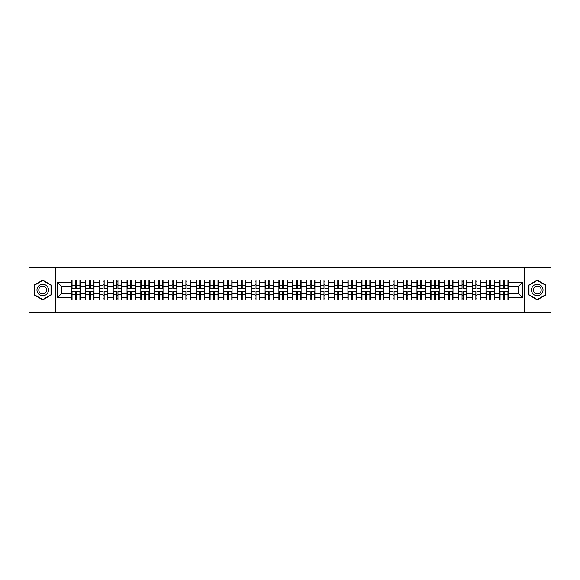 <?xml version="1.0" encoding="UTF-8"?>
<svg xmlns="http://www.w3.org/2000/svg" width="580" height="580" viewBox="0 0 580 580"><rect width="100%" height="100%" fill="white"/><g stroke="black" fill="none" stroke-linecap="round" stroke-linejoin="round"><path stroke-width="0.87" d="M524.625 312.127L551 312.127L551 267.873L524.625 267.873L524.625 312.127L55.375 312.127L55.375 267.873L29 267.873L29 312.127L55.375 312.127M524.625 267.873L55.375 267.873M518.165 293.277L518.165 286.723L508.211 286.723L508.211 293.277L518.165 293.277L522.587 297.7L522.587 282.3L508.211 282.3L508.211 280.002L499.8 280.002L499.8 286.723L494.399 286.723L494.399 293.277L499.8 293.277L499.8 286.723M522.587 297.7L508.211 297.7L508.211 299.998L499.8 299.998L499.8 297.7L494.399 297.7L494.399 299.998L485.997 299.998L485.997 297.7L480.595 297.7L480.595 299.998L472.185 299.998L472.185 297.7L466.791 297.7L466.791 299.998L458.381 299.998L458.381 297.7L452.98 297.7L452.98 299.998L444.57 299.998L444.57 297.7L439.176 297.7L439.176 299.998L430.766 299.998L430.766 297.7L425.365 297.7L425.365 299.998L416.962 299.998L416.962 297.7L411.561 297.7L411.561 299.998L403.151 299.998L403.151 297.7L397.757 297.7L397.757 299.998L389.347 299.998L389.347 297.7L383.946 297.7L383.946 299.998L375.543 299.998L375.543 297.7L370.142 297.7L370.142 299.998L361.731 299.998L361.731 297.7L356.337 297.7L356.337 299.998L347.927 299.998L347.927 297.7L342.526 297.7L342.526 299.998L334.116 299.998L334.116 297.7L328.722 297.7L328.722 299.998L320.312 299.998L320.312 297.7L314.911 297.7L314.911 299.998L306.508 299.998L306.508 297.7L301.107 297.7L301.107 299.998L292.697 299.998L292.697 297.7L287.303 297.7L287.303 299.998L278.893 299.998L278.893 297.7L273.492 297.7L273.492 299.998L265.089 299.998L265.089 297.7L259.688 297.7L259.688 299.998L251.278 299.998L251.278 297.7L245.884 297.7L245.884 299.998L237.474 299.998L237.474 297.7L232.073 297.7L232.073 299.998L223.662 299.998L223.662 297.7L218.268 297.7L218.268 299.998L209.858 299.998L209.858 297.7L204.457 297.7L204.457 299.998L196.055 299.998L196.055 297.7L190.653 297.7L190.653 299.998L182.243 299.998L182.243 297.7L176.849 297.7L176.849 299.998L168.439 299.998L168.439 297.7L163.038 297.7L163.038 299.998L154.635 299.998L154.635 297.7L149.234 297.7L149.234 299.998L140.824 299.998L140.824 297.7L135.43 297.7L135.43 299.998L127.02 299.998L127.02 297.7L121.619 297.7L121.619 299.998L113.209 299.998L113.209 297.7L107.815 297.7L107.815 299.998L99.405 299.998L99.405 297.7L94.003 297.7L94.003 299.998L85.601 299.998L85.601 297.7L80.2 297.7L80.2 299.998L71.789 299.998L71.789 297.7L57.413 297.7L57.413 282.3L71.789 282.3L71.789 286.723L61.835 286.723L61.835 293.277L71.789 293.277L71.789 286.723M499.8 282.3L494.399 282.3L494.399 280.002L485.997 280.002L485.997 282.3L480.595 282.3L480.595 280.002L472.185 280.002L472.185 282.3L466.791 282.3L466.791 280.002L458.381 280.002L458.381 282.3L452.98 282.3L452.98 280.002L444.57 280.002L444.57 282.3L439.176 282.3L439.176 280.002L430.766 280.002L430.766 282.3L425.365 282.3L425.365 280.002L416.962 280.002L416.962 282.3L411.561 282.3L411.561 280.002L403.151 280.002L403.151 282.3L397.757 282.3L397.757 280.002L389.347 280.002L389.347 282.3L383.946 282.3L383.946 280.002L375.543 280.002L375.543 282.3L370.142 282.3L370.142 280.002L361.731 280.002L361.731 282.3L356.337 282.3L356.337 280.002L347.927 280.002L347.927 282.3L342.526 282.3L342.526 280.002L334.116 280.002L334.116 282.3L328.722 282.3L328.722 280.002L320.312 280.002L320.312 282.3L314.911 282.3L314.911 280.002L306.508 280.002L306.508 282.3L301.107 282.3L301.107 280.002L292.697 280.002L292.697 282.3L287.303 282.3L287.303 280.002L278.893 280.002L278.893 282.3L273.492 282.3L273.492 280.002L265.089 280.002L265.089 282.3L259.688 282.3L259.688 280.002L251.278 280.002L251.278 282.3L245.884 282.3L245.884 280.002L237.474 280.002L237.474 282.3L232.073 282.3L232.073 280.002L223.662 280.002L223.662 282.3L218.268 282.3L218.268 280.002L209.858 280.002L209.858 282.3L204.457 282.3L204.457 280.002L196.055 280.002L196.055 282.3L190.653 282.3L190.653 280.002L182.243 280.002L182.243 282.3L176.849 282.3L176.849 280.002L168.439 280.002L168.439 282.3L163.038 282.3L163.038 280.002L154.635 280.002L154.635 282.3L149.234 282.3L149.234 280.002L140.824 280.002L140.824 282.3L135.43 282.3L135.43 280.002L127.02 280.002L127.02 282.3L121.619 282.3L121.619 280.002L113.209 280.002L113.209 282.3L107.815 282.3L107.815 280.002L99.405 280.002L99.405 282.3L94.003 282.3L94.003 280.002L85.601 280.002L85.601 282.3L80.2 282.3L80.2 280.002L71.789 280.002L71.789 282.3M499.8 293.277L499.8 297.7M494.399 293.277L494.399 297.7M494.399 282.3L494.399 286.723M480.595 293.277L485.997 293.277L485.997 286.723L480.595 286.723L480.595 297.7M485.997 293.277L485.997 297.7M485.997 282.3L485.997 286.723M480.595 282.3L480.595 286.723M466.791 293.277L472.185 293.277L472.185 286.723L466.791 286.723L466.791 297.7M472.185 293.277L472.185 297.7M472.185 282.3L472.185 286.723M466.791 282.3L466.791 286.723M452.98 293.277L458.381 293.277L458.381 286.723L452.98 286.723L452.98 297.7M458.381 293.277L458.381 297.7M458.381 282.3L458.381 286.723M452.98 282.3L452.98 286.723M439.176 293.277L444.57 293.277L444.57 286.723L439.176 286.723L439.176 297.7M444.57 293.277L444.57 297.7M444.57 282.3L444.57 286.723M439.176 282.3L439.176 286.723M425.365 293.277L430.766 293.277L430.766 286.723L425.365 286.723L425.365 297.7M430.766 293.277L430.766 297.7M430.766 282.3L430.766 286.723M425.365 282.3L425.365 286.723M411.561 293.277L416.962 293.277L416.962 286.723L411.561 286.723L411.561 297.7M416.962 293.277L416.962 297.7M416.962 282.3L416.962 286.723M411.561 282.3L411.561 286.723M397.757 293.277L403.151 293.277L403.151 286.723L397.757 286.723L397.757 297.7M403.151 293.277L403.151 297.7M403.151 282.3L403.151 286.723M397.757 282.3L397.757 286.723M383.946 293.277L389.347 293.277L389.347 286.723L383.946 286.723L383.946 297.7M389.347 293.277L389.347 297.7M389.347 282.3L389.347 286.723M383.946 282.3L383.946 286.723M370.142 293.277L375.543 293.277L375.543 286.723L370.142 286.723L370.142 297.7M375.543 293.277L375.543 297.7M375.543 282.3L375.543 286.723M370.142 282.3L370.142 286.723M356.337 293.277L361.731 293.277L361.731 286.723L356.337 286.723L356.337 297.7M361.731 293.277L361.731 297.7M361.731 282.3L361.731 286.723M356.337 282.3L356.337 286.723M342.526 293.277L347.927 293.277L347.927 286.723L342.526 286.723L342.526 297.7M347.927 293.277L347.927 297.7M347.927 282.3L347.927 286.723M342.526 282.3L342.526 286.723M328.722 293.277L334.116 293.277L334.116 286.723L328.722 286.723L328.722 297.7M334.116 293.277L334.116 297.7M334.116 282.3L334.116 286.723M328.722 282.3L328.722 286.723M314.911 293.277L320.312 293.277L320.312 286.723L314.911 286.723L314.911 297.7M320.312 293.277L320.312 297.7M320.312 282.3L320.312 286.723M314.911 282.3L314.911 286.723M301.107 293.277L306.508 293.277L306.508 286.723L301.107 286.723L301.107 297.7M306.508 293.277L306.508 297.7M306.508 282.3L306.508 286.723M301.107 282.3L301.107 286.723M287.303 293.277L292.697 293.277L292.697 286.723L287.303 286.723L287.303 297.7M292.697 293.277L292.697 297.7M292.697 282.3L292.697 286.723M287.303 282.3L287.303 286.723M273.492 293.277L278.893 293.277L278.893 286.723L273.492 286.723L273.492 297.7M278.893 293.277L278.893 297.7M278.893 282.3L278.893 286.723M273.492 282.3L273.492 286.723M259.688 293.277L265.089 293.277L265.089 286.723L259.688 286.723L259.688 297.7M265.089 293.277L265.089 297.7M265.089 282.3L265.089 286.723M259.688 282.3L259.688 286.723M245.884 293.277L251.278 293.277L251.278 286.723L245.884 286.723L245.884 297.7M251.278 293.277L251.278 297.7M251.278 282.3L251.278 286.723M245.884 282.3L245.884 286.723M232.073 293.277L237.474 293.277L237.474 286.723L232.073 286.723L232.073 297.7M237.474 293.277L237.474 297.7M237.474 282.3L237.474 286.723M232.073 282.3L232.073 286.723M218.268 293.277L223.662 293.277L223.662 286.723L218.268 286.723L218.268 297.7M223.662 293.277L223.662 297.7M223.662 282.3L223.662 286.723M218.268 282.3L218.268 286.723M204.457 293.277L209.858 293.277L209.858 286.723L204.457 286.723L204.457 297.7M209.858 293.277L209.858 297.7M209.858 282.3L209.858 286.723M204.457 282.3L204.457 286.723M190.653 293.277L196.055 293.277L196.055 286.723L190.653 286.723L190.653 297.7M196.055 293.277L196.055 297.7M196.055 282.3L196.055 286.723M190.653 282.3L190.653 286.723M176.849 293.277L182.243 293.277L182.243 286.723L176.849 286.723L176.849 297.7M182.243 293.277L182.243 297.7M182.243 282.3L182.243 286.723M176.849 282.3L176.849 286.723M163.038 293.277L168.439 293.277L168.439 286.723L163.038 286.723L163.038 297.7M168.439 293.277L168.439 297.7M168.439 282.3L168.439 286.723M163.038 282.3L163.038 286.723M149.234 293.277L154.635 293.277L154.635 286.723L149.234 286.723L149.234 297.7M154.635 293.277L154.635 297.7M154.635 282.3L154.635 286.723M149.234 282.3L149.234 286.723M135.43 293.277L140.824 293.277L140.824 286.723L135.43 286.723L135.43 297.7M140.824 293.277L140.824 297.7M140.824 282.3L140.824 286.723M135.43 282.3L135.43 286.723M121.619 293.277L127.02 293.277L127.02 286.723L121.619 286.723L121.619 297.7M127.02 293.277L127.02 297.7M127.02 282.3L127.02 286.723M121.619 282.3L121.619 286.723M107.815 293.277L113.209 293.277L113.209 286.723L107.815 286.723L107.815 297.7M113.209 293.277L113.209 297.7M113.209 282.3L113.209 286.723M107.815 282.3L107.815 286.723M94.003 293.277L99.405 293.277L99.405 286.723L94.003 286.723L94.003 297.7M99.405 293.277L99.405 297.7M99.405 282.3L99.405 286.723M94.003 282.3L94.003 286.723M80.2 293.277L85.601 293.277L85.601 286.723L80.2 286.723L80.2 297.7M85.601 293.277L85.601 297.7M85.601 282.3L85.601 286.723M80.2 282.3L80.2 286.723M71.789 293.277L71.789 297.7M61.835 293.277L57.413 297.7M57.413 282.3L61.835 286.723M508.211 293.277L508.211 297.7M508.211 282.3L508.211 286.723M522.587 282.3L518.165 286.723M42.717 280.14L34.176 285.07L34.176 294.93L42.717 299.86L51.258 294.93L51.258 285.07L42.717 280.14M528.742 294.93L537.283 299.86L545.823 294.93L545.823 285.07L537.283 280.14L528.742 285.07L528.742 294.93M79.931 280.002L79.931 288.492L76.524 288.492L76.524 280.002M75.465 280.002L75.465 288.492L72.058 288.492L72.058 280.002M75.465 281.148L76.524 281.148M76.524 284.425L75.465 284.425M72.058 299.998L72.058 291.508L75.465 291.508L75.465 299.998M76.524 299.998L76.524 291.508L79.931 291.508L79.931 299.998M76.524 298.852L75.465 298.852M75.465 295.575L76.524 295.575M42.717 284.251A5.749 5.749 0 0 0 36.968 290A5.749 5.749 0 0 0 42.717 295.749A5.749 5.749 0 0 0 48.474 290A5.749 5.749 0 0 0 42.717 284.251M42.717 286.063A3.937 3.937 0 0 0 38.78 290A3.937 3.937 0 0 0 42.717 293.937A3.937 3.937 0 0 0 46.654 290A3.937 3.937 0 0 0 42.717 286.063M50.996 294.778L42.717 299.555L34.445 294.778L34.445 285.222L42.717 280.445L50.996 285.222L50.996 294.778M542.264 287.122A5.749 5.749 0 0 0 534.405 285.019A5.749 5.749 0 0 0 532.302 292.878A5.749 5.749 0 0 0 540.161 294.981A5.749 5.749 0 0 0 542.264 287.122M540.69 288.028A3.937 3.937 0 0 0 535.311 286.592A3.937 3.937 0 0 0 533.868 291.972A3.937 3.937 0 0 0 539.248 293.407A3.937 3.937 0 0 0 540.69 288.028M537.283 299.555L529.003 294.778L529.003 285.222L537.283 280.445L545.555 285.222L545.555 294.778L537.283 299.555M93.743 280.002L93.743 288.492L90.335 288.492L90.335 280.002M89.269 280.002L89.269 288.492L85.862 288.492L85.862 280.002M89.269 281.148L90.335 281.148M90.335 284.425L89.269 284.425M107.546 280.002L107.546 288.492L104.139 288.492L104.139 280.002M103.081 280.002L103.081 288.492L99.673 288.492L99.673 280.002M103.081 281.148L104.139 281.148M104.139 284.425L103.081 284.425M121.358 280.002L121.358 288.492L117.95 288.492L117.95 280.002M116.884 280.002L116.884 288.492L113.477 288.492L113.477 280.002M116.884 281.148L117.95 281.148M117.95 284.425L116.884 284.425M135.162 280.002L135.162 288.492L131.754 288.492L131.754 280.002M130.688 280.002L130.688 288.492L127.281 288.492L127.281 280.002M130.688 281.148L131.754 281.148M131.754 284.425L130.688 284.425M148.966 280.002L148.966 288.492L145.558 288.492L145.558 280.002M144.5 280.002L144.5 288.492L141.092 288.492L141.092 280.002M144.5 281.148L145.558 281.148M145.558 284.425L144.5 284.425M85.862 299.998L85.862 291.508L89.269 291.508L89.269 299.998M90.335 299.998L90.335 291.508L93.743 291.508L93.743 299.998M90.335 298.852L89.269 298.852M89.269 295.575L90.335 295.575M99.673 299.998L99.673 291.508L103.081 291.508L103.081 299.998M104.139 299.998L104.139 291.508L107.546 291.508L107.546 299.998M104.139 298.852L103.081 298.852M103.081 295.575L104.139 295.575M113.477 299.998L113.477 291.508L116.884 291.508L116.884 299.998M117.95 299.998L117.95 291.508L121.358 291.508L121.358 299.998M117.95 298.852L116.884 298.852M116.884 295.575L117.95 295.575M127.281 299.998L127.281 291.508L130.688 291.508L130.688 299.998M131.754 299.998L131.754 291.508L135.162 291.508L135.162 299.998M131.754 298.852L130.688 298.852M130.688 295.575L131.754 295.575M141.092 299.998L141.092 291.508L144.5 291.508L144.5 299.998M145.558 299.998L145.558 291.508L148.966 291.508L148.966 299.998M145.558 298.852L144.5 298.852M144.5 295.575L145.558 295.575M162.777 280.002L162.777 288.492L159.369 288.492L159.369 280.002M158.304 280.002L158.304 288.492L154.896 288.492L154.896 280.002M158.304 281.148L159.369 281.148M159.369 284.425L158.304 284.425M154.896 299.998L154.896 291.508L158.304 291.508L158.304 299.998M159.369 299.998L159.369 291.508L162.777 291.508L162.777 299.998M159.369 298.852L158.304 298.852M158.304 295.575L159.369 295.575M176.581 280.002L176.581 288.492L173.174 288.492L173.174 280.002M172.115 280.002L172.115 288.492L168.707 288.492L168.707 280.002M172.115 281.148L173.174 281.148M173.174 284.425L172.115 284.425M168.707 299.998L168.707 291.508L172.115 291.508L172.115 299.998M173.174 299.998L173.174 291.508L176.581 291.508L176.581 299.998M173.174 298.852L172.115 298.852M172.115 295.575L173.174 295.575M190.385 280.002L190.385 288.492L186.977 288.492L186.977 280.002M185.919 280.002L185.919 288.492L182.512 288.492L182.512 280.002M185.919 281.148L186.977 281.148M186.977 284.425L185.919 284.425M182.512 299.998L182.512 291.508L185.919 291.508L185.919 299.998M186.977 299.998L186.977 291.508L190.385 291.508L190.385 299.998M186.977 298.852L185.919 298.852M185.919 295.575L186.977 295.575M204.196 280.002L204.196 288.492L200.789 288.492L200.789 280.002M199.723 280.002L199.723 288.492L196.315 288.492L196.315 280.002M199.723 281.148L200.789 281.148M200.789 284.425L199.723 284.425M196.315 299.998L196.315 291.508L199.723 291.508L199.723 299.998M200.789 299.998L200.789 291.508L204.196 291.508L204.196 299.998M200.789 298.852L199.723 298.852M199.723 295.575L200.789 295.575M218 280.002L218 288.492L214.593 288.492L214.593 280.002M213.534 280.002L213.534 288.492L210.127 288.492L210.127 280.002M213.534 281.148L214.593 281.148M214.593 284.425L213.534 284.425M210.127 299.998L210.127 291.508L213.534 291.508L213.534 299.998M214.593 299.998L214.593 291.508L218 291.508L218 299.998M214.593 298.852L213.534 298.852M213.534 295.575L214.593 295.575M231.811 280.002L231.811 288.492L228.404 288.492L228.404 280.002M227.338 280.002L227.338 288.492L223.931 288.492L223.931 280.002M227.338 281.148L228.404 281.148M228.404 284.425L227.338 284.425M223.931 299.998L223.931 291.508L227.338 291.508L227.338 299.998M228.404 299.998L228.404 291.508L231.811 291.508L231.811 299.998M228.404 298.852L227.338 298.852M227.338 295.575L228.404 295.575M245.615 280.002L245.615 288.492L242.208 288.492L242.208 280.002M241.142 280.002L241.142 288.492L237.735 288.492L237.735 280.002M241.142 281.148L242.208 281.148M242.208 284.425L241.142 284.425M237.735 299.998L237.735 291.508L241.142 291.508L241.142 299.998M242.208 299.998L242.208 291.508L245.615 291.508L245.615 299.998M242.208 298.852L241.142 298.852M241.142 295.575L242.208 295.575M259.419 280.002L259.419 288.492L256.012 288.492L256.012 280.002M254.954 280.002L254.954 288.492L251.546 288.492L251.546 280.002M254.954 281.148L256.012 281.148M256.012 284.425L254.954 284.425M251.546 299.998L251.546 291.508L254.954 291.508L254.954 299.998M256.012 299.998L256.012 291.508L259.419 291.508L259.419 299.998M256.012 298.852L254.954 298.852M254.954 295.575L256.012 295.575M273.231 280.002L273.231 288.492L269.823 288.492L269.823 280.002M268.757 280.002L268.757 288.492L265.35 288.492L265.35 280.002M268.757 281.148L269.823 281.148M269.823 284.425L268.757 284.425M265.35 299.998L265.35 291.508L268.757 291.508L268.757 299.998M269.823 299.998L269.823 291.508L273.231 291.508L273.231 299.998M269.823 298.852L268.757 298.852M268.757 295.575L269.823 295.575M287.035 280.002L287.035 288.492L283.627 288.492L283.627 280.002M282.569 280.002L282.569 288.492L279.161 288.492L279.161 280.002M282.569 281.148L283.627 281.148M283.627 284.425L282.569 284.425M279.161 299.998L279.161 291.508L282.569 291.508L282.569 299.998M283.627 299.998L283.627 291.508L287.035 291.508L287.035 299.998M283.627 298.852L282.569 298.852M282.569 295.575L283.627 295.575M300.839 280.002L300.839 288.492L297.431 288.492L297.431 280.002M296.373 280.002L296.373 288.492L292.965 288.492L292.965 280.002M296.373 281.148L297.431 281.148M297.431 284.425L296.373 284.425M292.965 299.998L292.965 291.508L296.373 291.508L296.373 299.998M297.431 299.998L297.431 291.508L300.839 291.508L300.839 299.998M297.431 298.852L296.373 298.852M296.373 295.575L297.431 295.575M314.65 280.002L314.65 288.492L311.243 288.492L311.243 280.002M310.177 280.002L310.177 288.492L306.769 288.492L306.769 280.002M310.177 281.148L311.243 281.148M311.243 284.425L310.177 284.425M306.769 299.998L306.769 291.508L310.177 291.508L310.177 299.998M311.243 299.998L311.243 291.508L314.65 291.508L314.65 299.998M311.243 298.852L310.177 298.852M310.177 295.575L311.243 295.575M328.454 280.002L328.454 288.492L325.046 288.492L325.046 280.002M323.988 280.002L323.988 288.492L320.58 288.492L320.58 280.002M323.988 281.148L325.046 281.148M325.046 284.425L323.988 284.425M320.58 299.998L320.58 291.508L323.988 291.508L323.988 299.998M325.046 299.998L325.046 291.508L328.454 291.508L328.454 299.998M325.046 298.852L323.988 298.852M323.988 295.575L325.046 295.575M342.265 280.002L342.265 288.492L338.858 288.492L338.858 280.002M337.792 280.002L337.792 288.492L334.385 288.492L334.385 280.002M337.792 281.148L338.858 281.148M338.858 284.425L337.792 284.425M334.385 299.998L334.385 291.508L337.792 291.508L337.792 299.998M338.858 299.998L338.858 291.508L342.265 291.508L342.265 299.998M338.858 298.852L337.792 298.852M337.792 295.575L338.858 295.575M356.069 280.002L356.069 288.492L352.662 288.492L352.662 280.002M351.596 280.002L351.596 288.492L348.188 288.492L348.188 280.002M351.596 281.148L352.662 281.148M352.662 284.425L351.596 284.425M348.188 299.998L348.188 291.508L351.596 291.508L351.596 299.998M352.662 299.998L352.662 291.508L356.069 291.508L356.069 299.998M352.662 298.852L351.596 298.852M351.596 295.575L352.662 295.575M369.873 280.002L369.873 288.492L366.466 288.492L366.466 280.002M365.407 280.002L365.407 288.492L362 288.492L362 280.002M365.407 281.148L366.466 281.148M366.466 284.425L365.407 284.425M362 299.998L362 291.508L365.407 291.508L365.407 299.998M366.466 299.998L366.466 291.508L369.873 291.508L369.873 299.998M366.466 298.852L365.407 298.852M365.407 295.575L366.466 295.575M383.685 280.002L383.685 288.492L380.277 288.492L380.277 280.002M379.211 280.002L379.211 288.492L375.804 288.492L375.804 280.002M379.211 281.148L380.277 281.148M380.277 284.425L379.211 284.425M375.804 299.998L375.804 291.508L379.211 291.508L379.211 299.998M380.277 299.998L380.277 291.508L383.685 291.508L383.685 299.998M380.277 298.852L379.211 298.852M379.211 295.575L380.277 295.575M397.488 280.002L397.488 288.492L394.081 288.492L394.081 280.002M393.022 280.002L393.022 288.492L389.615 288.492L389.615 280.002M393.022 281.148L394.081 281.148M394.081 284.425L393.022 284.425M389.615 299.998L389.615 291.508L393.022 291.508L393.022 299.998M394.081 299.998L394.081 291.508L397.488 291.508L397.488 299.998M394.081 298.852L393.022 298.852M393.022 295.575L394.081 295.575M411.292 280.002L411.292 288.492L407.885 288.492L407.885 280.002M406.826 280.002L406.826 288.492L403.419 288.492L403.419 280.002M406.826 281.148L407.885 281.148M407.885 284.425L406.826 284.425M403.419 299.998L403.419 291.508L406.826 291.508L406.826 299.998M407.885 299.998L407.885 291.508L411.292 291.508L411.292 299.998M407.885 298.852L406.826 298.852M406.826 295.575L407.885 295.575M425.104 280.002L425.104 288.492L421.696 288.492L421.696 280.002M420.63 280.002L420.63 288.492L417.223 288.492L417.223 280.002M420.63 281.148L421.696 281.148M421.696 284.425L420.63 284.425M417.223 299.998L417.223 291.508L420.63 291.508L420.63 299.998M421.696 299.998L421.696 291.508L425.104 291.508L425.104 299.998M421.696 298.852L420.63 298.852M420.63 295.575L421.696 295.575M438.908 280.002L438.908 288.492L435.5 288.492L435.5 280.002M434.442 280.002L434.442 288.492L431.034 288.492L431.034 280.002M434.442 281.148L435.5 281.148M435.5 284.425L434.442 284.425M431.034 299.998L431.034 291.508L434.442 291.508L434.442 299.998M435.5 299.998L435.5 291.508L438.908 291.508L438.908 299.998M435.5 298.852L434.442 298.852M434.442 295.575L435.5 295.575M452.719 280.002L452.719 288.492L449.311 288.492L449.311 280.002M448.246 280.002L448.246 288.492L444.838 288.492L444.838 280.002M448.246 281.148L449.311 281.148M449.311 284.425L448.246 284.425M444.838 299.998L444.838 291.508L448.246 291.508L448.246 299.998M449.311 299.998L449.311 291.508L452.719 291.508L452.719 299.998M449.311 298.852L448.246 298.852M448.246 295.575L449.311 295.575M466.523 280.002L466.523 288.492L463.115 288.492L463.115 280.002M462.05 280.002L462.05 288.492L458.642 288.492L458.642 280.002M462.05 281.148L463.115 281.148M463.115 284.425L462.05 284.425M458.642 299.998L458.642 291.508L462.05 291.508L462.05 299.998M463.115 299.998L463.115 291.508L466.523 291.508L466.523 299.998M463.115 298.852L462.05 298.852M462.05 295.575L463.115 295.575M480.327 280.002L480.327 288.492L476.92 288.492L476.92 280.002M475.861 280.002L475.861 288.492L472.453 288.492L472.453 280.002M475.861 281.148L476.92 281.148M476.92 284.425L475.861 284.425M472.453 299.998L472.453 291.508L475.861 291.508L475.861 299.998M476.92 299.998L476.92 291.508L480.327 291.508L480.327 299.998M476.92 298.852L475.861 298.852M475.861 295.575L476.92 295.575M494.138 280.002L494.138 288.492L490.731 288.492L490.731 280.002M489.665 280.002L489.665 288.492L486.257 288.492L486.257 280.002M489.665 281.148L490.731 281.148M490.731 284.425L489.665 284.425M486.257 299.998L486.257 291.508L489.665 291.508L489.665 299.998M490.731 299.998L490.731 291.508L494.138 291.508L494.138 299.998M490.731 298.852L489.665 298.852M489.665 295.575L490.731 295.575M507.942 280.002L507.942 288.492L504.535 288.492L504.535 280.002M503.476 280.002L503.476 288.492L500.069 288.492L500.069 280.002M503.476 281.148L504.535 281.148M504.535 284.425L503.476 284.425M500.069 299.998L500.069 291.508L503.476 291.508L503.476 299.998M504.535 299.998L504.535 291.508L507.942 291.508L507.942 299.998M504.535 298.852L503.476 298.852M503.476 295.575L504.535 295.575M75.465 285.766L72.058 285.766M75.465 288.383L72.058 288.383M79.931 285.766L76.524 285.766M79.931 288.383L76.524 288.383M76.524 294.234L79.931 294.234M76.524 291.617L79.931 291.617M72.058 294.234L75.465 294.234M72.058 291.617L75.465 291.617M89.269 285.766L85.862 285.766M89.269 288.383L85.862 288.383M93.743 285.766L90.335 285.766M93.743 288.383L90.335 288.383M103.081 285.766L99.673 285.766M103.081 288.383L99.673 288.383M107.546 285.766L104.139 285.766M107.546 288.383L104.139 288.383M116.884 285.766L113.477 285.766M116.884 288.383L113.477 288.383M121.358 285.766L117.95 285.766M121.358 288.383L117.95 288.383M130.688 285.766L127.281 285.766M130.688 288.383L127.281 288.383M135.162 285.766L131.754 285.766M135.162 288.383L131.754 288.383M144.5 285.766L141.092 285.766M144.5 288.383L141.092 288.383M148.966 285.766L145.558 285.766M148.966 288.383L145.558 288.383M90.335 294.234L93.743 294.234M90.335 291.617L93.743 291.617M85.862 294.234L89.269 294.234M85.862 291.617L89.269 291.617M104.139 294.234L107.546 294.234M104.139 291.617L107.546 291.617M99.673 294.234L103.081 294.234M99.673 291.617L103.081 291.617M117.95 294.234L121.358 294.234M117.95 291.617L121.358 291.617M113.477 294.234L116.884 294.234M113.477 291.617L116.884 291.617M131.754 294.234L135.162 294.234M131.754 291.617L135.162 291.617M127.281 294.234L130.688 294.234M127.281 291.617L130.688 291.617M145.558 294.234L148.966 294.234M145.558 291.617L148.966 291.617M141.092 294.234L144.5 294.234M141.092 291.617L144.5 291.617M158.304 285.766L154.896 285.766M158.304 288.383L154.896 288.383M162.777 285.766L159.369 285.766M162.777 288.383L159.369 288.383M159.369 294.234L162.777 294.234M159.369 291.617L162.777 291.617M154.896 294.234L158.304 294.234M154.896 291.617L158.304 291.617M172.115 285.766L168.707 285.766M172.115 288.383L168.707 288.383M176.581 285.766L173.174 285.766M176.581 288.383L173.174 288.383M173.174 294.234L176.581 294.234M173.174 291.617L176.581 291.617M168.707 294.234L172.115 294.234M168.707 291.617L172.115 291.617M185.919 285.766L182.512 285.766M185.919 288.383L182.512 288.383M190.385 285.766L186.977 285.766M190.385 288.383L186.977 288.383M186.977 294.234L190.385 294.234M186.977 291.617L190.385 291.617M182.512 294.234L185.919 294.234M182.512 291.617L185.919 291.617M199.723 285.766L196.315 285.766M199.723 288.383L196.315 288.383M204.196 285.766L200.789 285.766M204.196 288.383L200.789 288.383M200.789 294.234L204.196 294.234M200.789 291.617L204.196 291.617M196.315 294.234L199.723 294.234M196.315 291.617L199.723 291.617M213.534 285.766L210.127 285.766M213.534 288.383L210.127 288.383M218 285.766L214.593 285.766M218 288.383L214.593 288.383M214.593 294.234L218 294.234M214.593 291.617L218 291.617M210.127 294.234L213.534 294.234M210.127 291.617L213.534 291.617M227.338 285.766L223.931 285.766M227.338 288.383L223.931 288.383M231.811 285.766L228.404 285.766M231.811 288.383L228.404 288.383M228.404 294.234L231.811 294.234M228.404 291.617L231.811 291.617M223.931 294.234L227.338 294.234M223.931 291.617L227.338 291.617M241.142 285.766L237.735 285.766M241.142 288.383L237.735 288.383M245.615 285.766L242.208 285.766M245.615 288.383L242.208 288.383M242.208 294.234L245.615 294.234M242.208 291.617L245.615 291.617M237.735 294.234L241.142 294.234M237.735 291.617L241.142 291.617M254.954 285.766L251.546 285.766M254.954 288.383L251.546 288.383M259.419 285.766L256.012 285.766M259.419 288.383L256.012 288.383M256.012 294.234L259.419 294.234M256.012 291.617L259.419 291.617M251.546 294.234L254.954 294.234M251.546 291.617L254.954 291.617M268.757 285.766L265.35 285.766M268.757 288.383L265.35 288.383M273.231 285.766L269.823 285.766M273.231 288.383L269.823 288.383M269.823 294.234L273.231 294.234M269.823 291.617L273.231 291.617M265.35 294.234L268.757 294.234M265.35 291.617L268.757 291.617M282.569 285.766L279.161 285.766M282.569 288.383L279.161 288.383M287.035 285.766L283.627 285.766M287.035 288.383L283.627 288.383M283.627 294.234L287.035 294.234M283.627 291.617L287.035 291.617M279.161 294.234L282.569 294.234M279.161 291.617L282.569 291.617M296.373 285.766L292.965 285.766M296.373 288.383L292.965 288.383M300.839 285.766L297.431 285.766M300.839 288.383L297.431 288.383M297.431 294.234L300.839 294.234M297.431 291.617L300.839 291.617M292.965 294.234L296.373 294.234M292.965 291.617L296.373 291.617M310.177 285.766L306.769 285.766M310.177 288.383L306.769 288.383M314.65 285.766L311.243 285.766M314.65 288.383L311.243 288.383M311.243 294.234L314.65 294.234M311.243 291.617L314.65 291.617M306.769 294.234L310.177 294.234M306.769 291.617L310.177 291.617M323.988 285.766L320.58 285.766M323.988 288.383L320.58 288.383M328.454 285.766L325.046 285.766M328.454 288.383L325.046 288.383M325.046 294.234L328.454 294.234M325.046 291.617L328.454 291.617M320.58 294.234L323.988 294.234M320.58 291.617L323.988 291.617M337.792 285.766L334.385 285.766M337.792 288.383L334.385 288.383M342.265 285.766L338.858 285.766M342.265 288.383L338.858 288.383M338.858 294.234L342.265 294.234M338.858 291.617L342.265 291.617M334.385 294.234L337.792 294.234M334.385 291.617L337.792 291.617M351.596 285.766L348.188 285.766M351.596 288.383L348.188 288.383M356.069 285.766L352.662 285.766M356.069 288.383L352.662 288.383M352.662 294.234L356.069 294.234M352.662 291.617L356.069 291.617M348.188 294.234L351.596 294.234M348.188 291.617L351.596 291.617M365.407 285.766L362 285.766M365.407 288.383L362 288.383M369.873 285.766L366.466 285.766M369.873 288.383L366.466 288.383M366.466 294.234L369.873 294.234M366.466 291.617L369.873 291.617M362 294.234L365.407 294.234M362 291.617L365.407 291.617M379.211 285.766L375.804 285.766M379.211 288.383L375.804 288.383M383.685 285.766L380.277 285.766M383.685 288.383L380.277 288.383M380.277 294.234L383.685 294.234M380.277 291.617L383.685 291.617M375.804 294.234L379.211 294.234M375.804 291.617L379.211 291.617M393.022 285.766L389.615 285.766M393.022 288.383L389.615 288.383M397.488 285.766L394.081 285.766M397.488 288.383L394.081 288.383M394.081 294.234L397.488 294.234M394.081 291.617L397.488 291.617M389.615 294.234L393.022 294.234M389.615 291.617L393.022 291.617M406.826 285.766L403.419 285.766M406.826 288.383L403.419 288.383M411.292 285.766L407.885 285.766M411.292 288.383L407.885 288.383M407.885 294.234L411.292 294.234M407.885 291.617L411.292 291.617M403.419 294.234L406.826 294.234M403.419 291.617L406.826 291.617M420.63 285.766L417.223 285.766M420.63 288.383L417.223 288.383M425.104 285.766L421.696 285.766M425.104 288.383L421.696 288.383M421.696 294.234L425.104 294.234M421.696 291.617L425.104 291.617M417.223 294.234L420.63 294.234M417.223 291.617L420.63 291.617M434.442 285.766L431.034 285.766M434.442 288.383L431.034 288.383M438.908 285.766L435.5 285.766M438.908 288.383L435.5 288.383M435.5 294.234L438.908 294.234M435.5 291.617L438.908 291.617M431.034 294.234L434.442 294.234M431.034 291.617L434.442 291.617M448.246 285.766L444.838 285.766M448.246 288.383L444.838 288.383M452.719 285.766L449.311 285.766M452.719 288.383L449.311 288.383M449.311 294.234L452.719 294.234M449.311 291.617L452.719 291.617M444.838 294.234L448.246 294.234M444.838 291.617L448.246 291.617M462.05 285.766L458.642 285.766M462.05 288.383L458.642 288.383M466.523 285.766L463.115 285.766M466.523 288.383L463.115 288.383M463.115 294.234L466.523 294.234M463.115 291.617L466.523 291.617M458.642 294.234L462.05 294.234M458.642 291.617L462.05 291.617M475.861 285.766L472.453 285.766M475.861 288.383L472.453 288.383M480.327 285.766L476.92 285.766M480.327 288.383L476.92 288.383M476.92 294.234L480.327 294.234M476.92 291.617L480.327 291.617M472.453 294.234L475.861 294.234M472.453 291.617L475.861 291.617M489.665 285.766L486.257 285.766M489.665 288.383L486.257 288.383M494.138 285.766L490.731 285.766M494.138 288.383L490.731 288.383M490.731 294.234L494.138 294.234M490.731 291.617L494.138 291.617M486.257 294.234L489.665 294.234M486.257 291.617L489.665 291.617M503.476 285.766L500.069 285.766M503.476 288.383L500.069 288.383M507.942 285.766L504.535 285.766M507.942 288.383L504.535 288.383M504.535 294.234L507.942 294.234M504.535 291.617L507.942 291.617M500.069 294.234L503.476 294.234M500.069 291.617L503.476 291.617"/></g></svg>
